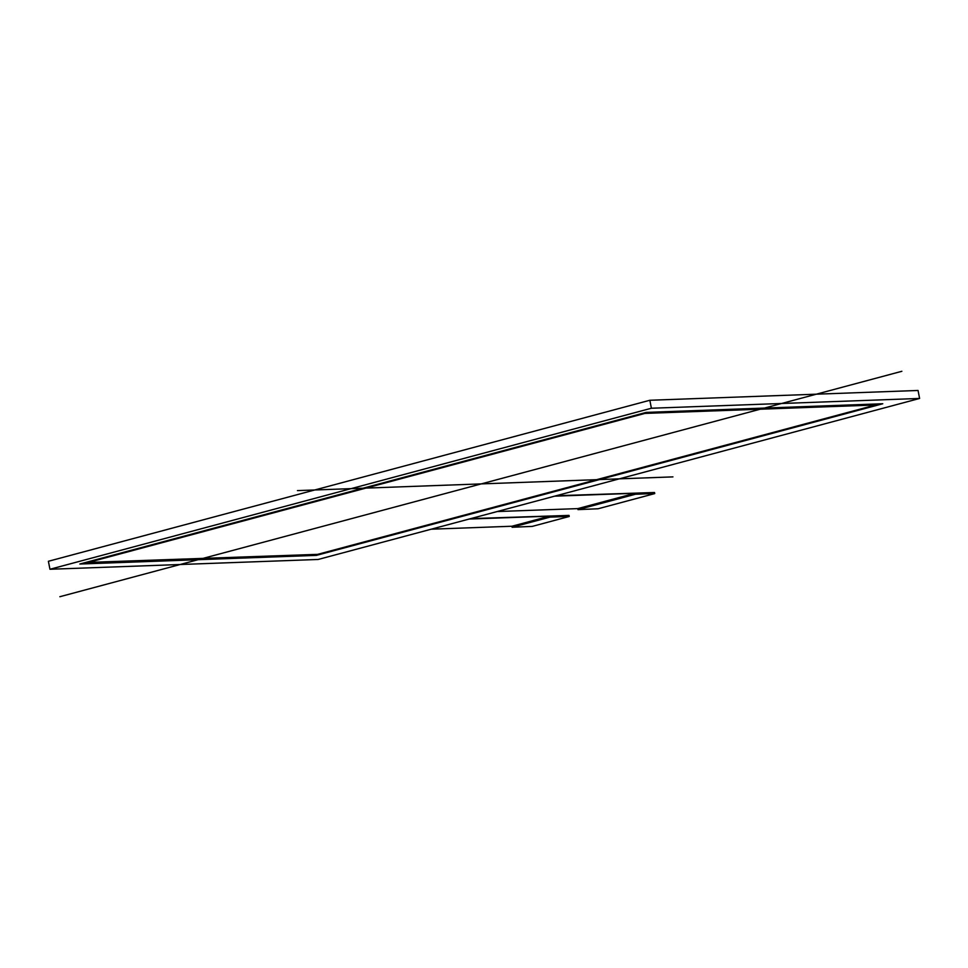<?xml version="1.0" encoding="UTF-8"?>
<svg xmlns="http://www.w3.org/2000/svg" width="968" height="968" viewBox="0 0 968 968"><rect width="100%" height="100%" fill="white"/><g stroke="black" fill="none" stroke-linecap="round" stroke-linejoin="round"><path stroke-width="1.45" d="M568.93 515.484L568.942 516.561L532.219 526.398L512.12 527.257L511.927 526.241L549.776 516.101L469.117 519.054L569.051 515.46M568.918 515.412L470.738 518.618M549.776 516.101L549.969 517.13L512.12 527.257M569.111 516.428L549.969 517.13M654.428 492.603L654.441 493.68L598.079 508.769L577.981 509.628L577.787 508.611L635.262 493.22L554.604 496.161L654.537 492.579M654.416 492.518L556.237 495.725M635.262 493.22L635.468 494.237L577.981 509.628M654.61 493.535L635.468 494.237M431.256 529.193L511.927 526.241L431.256 529.193M497.129 511.552L577.787 508.611L497.129 511.552M875.629 404.987L644.93 413.409L875.629 404.987L317.649 554.361L875.629 404.987L644.87 413.07L86.878 562.456L317.649 554.361L86.951 562.795L644.93 413.409L86.951 562.795M316.379 555.378L79.812 564.029L646.2 412.392L882.768 403.753L316.379 555.378L79.812 564.029L646.2 412.392L882.768 403.753L316.379 555.378L81.288 563.63M881.219 403.801L316.306 555.039M49.949 569.269L651.391 408.242L49.949 569.269L318.157 559.468L919.6 398.453L651.391 408.242L649.843 400.268L918.051 390.467L919.6 398.453L318.157 559.468L49.949 569.269L48.4 561.283L649.843 400.268M297.454 490.607L672.941 476.885M59.859 596.712L901.874 371.288M651.391 408.242L919.6 398.453M569.245 516.44L569.039 515.424M654.731 493.559L654.537 492.543"/></g></svg>
